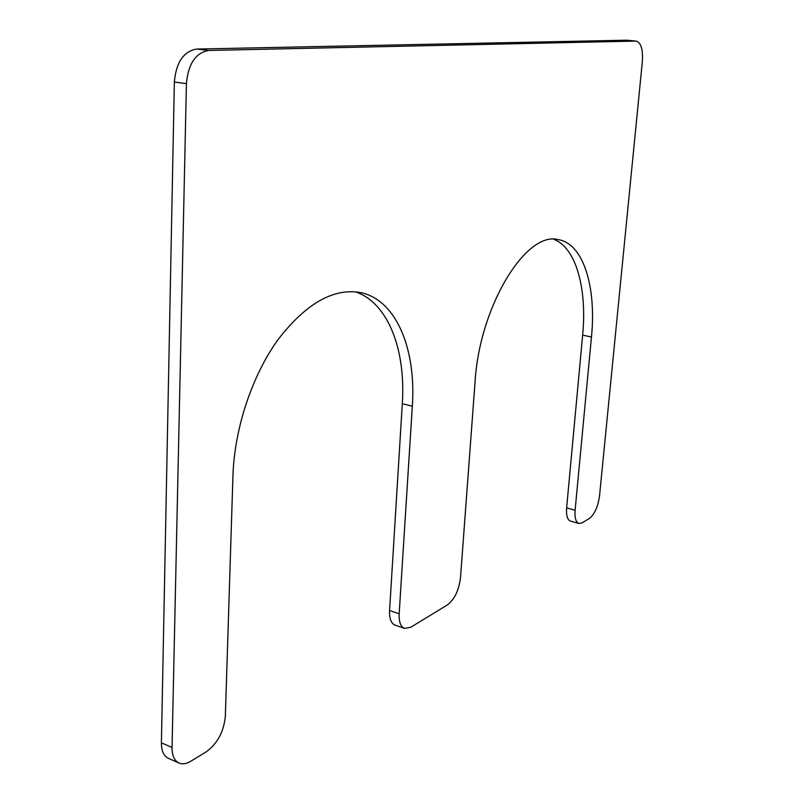 <?xml version="1.0" encoding="UTF-8"?>
<svg xmlns="http://www.w3.org/2000/svg" width="804" height="804" viewBox="0 0 804 804"><rect width="100%" height="100%" fill="white"/><g stroke="black" fill="none" stroke-linecap="round" stroke-linejoin="round"><path stroke-width="1.21" d="M447.366 604.95L410.673 627.301L404.543 628.386C400.623 626.708 398.834 621.844 399.166 613.804L412.321 406.221C416.311 349.328 396.472 299.962 360.644 292.606C333.529 287.772 305.992 303.45 278.023 339.64C252.205 375.378 234.456 428.341 232.959 475.536L225.351 716.113C223.844 731.61 217.522 743.489 206.367 751.74L190.769 761.247C186.367 763.87 182.438 764.463 178.97 763.016C174.337 760.725 172.026 755.559 172.046 747.489L186.417 83.636C188.247 63.767 195.684 52.712 208.738 50.461L636.155 41.084C641.029 42.692 643.099 49.446 642.366 61.345L599.533 495.867C597.995 506.741 594.608 514.269 589.372 518.459L582.196 522.821L578.91 523.484C575.835 522.228 574.569 517.816 575.111 510.238L591.463 336.997C596.498 287.159 583.443 243.702 558.468 239.672C526.419 230.376 479.546 305.862 475.053 381.98L460.501 577.704C458.923 590.327 454.541 599.412 447.366 604.95M404.543 628.386L395.035 625.09C391.086 623.391 389.267 618.547 389.578 610.527L399.166 613.804M355.278 291.792C388.181 302.656 405.919 349.881 402.312 403.678L389.578 610.527M178.97 763.016L168.398 758.323C163.735 756.021 161.403 750.856 161.403 742.826L172.046 747.489M636.155 41.084L626.497 40.2L196.709 49.054C183.593 51.285 176.146 62.27 174.347 82.028L161.403 742.826M578.91 523.484L570.488 521.103C567.393 519.846 566.106 515.434 566.629 507.877L575.111 510.238M553.725 239.301C576.066 247.521 587.201 288.686 582.649 335.147L566.629 507.877M402.312 403.678L412.321 406.221M174.347 82.028L186.417 83.636M196.709 49.054L208.738 50.461M626.497 40.2L635.733 41.074M582.649 335.147L591.463 336.997"/></g></svg>
